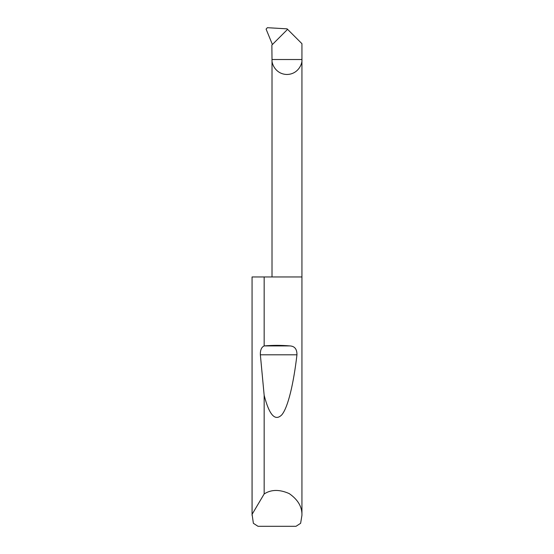 <?xml version="1.0" encoding="UTF-8"?>
<svg xmlns="http://www.w3.org/2000/svg" width="554" height="554" viewBox="0 0 554 554"><rect width="100%" height="100%" fill="white"/><g stroke="black" fill="none" stroke-linecap="round" stroke-linejoin="round"><path stroke-width="0.83" d="M301.937 515.331L300.621 523.308L296.002 526.3L257.998 526.3L253.379 523.308L252.084 514.334L264.161 493.953C271.204 489.397 279.576 489.286 289.278 493.628C297.997 499.715 302.214 506.945 301.937 515.331L301.937 59.513L272.014 59.513L271.869 45.054L287.581 29.334L301.937 43.683L301.937 59.513C302.539 63.89 298.045 74.271 286.972 74.478C275.899 74.271 271.412 63.89 272.014 59.513L272.014 276.952M264.161 345.918L264.251 345.911C272.748 345.177 281.252 345.177 289.749 345.911C294.631 346.105 297.034 349.075 296.951 354.809C293.668 383.056 288.115 407.349 281.785 414.856C275.116 421.573 269.244 415.057 264.161 395.307L260.359 354.809C260.214 350.121 261.481 347.157 264.161 345.918L264.161 276.952L301.937 276.952M264.161 493.953L264.161 395.307M252.063 515.331L252.063 276.952L252.084 514.334M287.581 29.334L287.097 28.85L267.36 27.7L266.093 29.12L272.409 44.514M264.161 276.952L252.084 276.952M264.251 345.911L289.749 345.911M260.359 354.809L296.951 354.809"/></g></svg>
